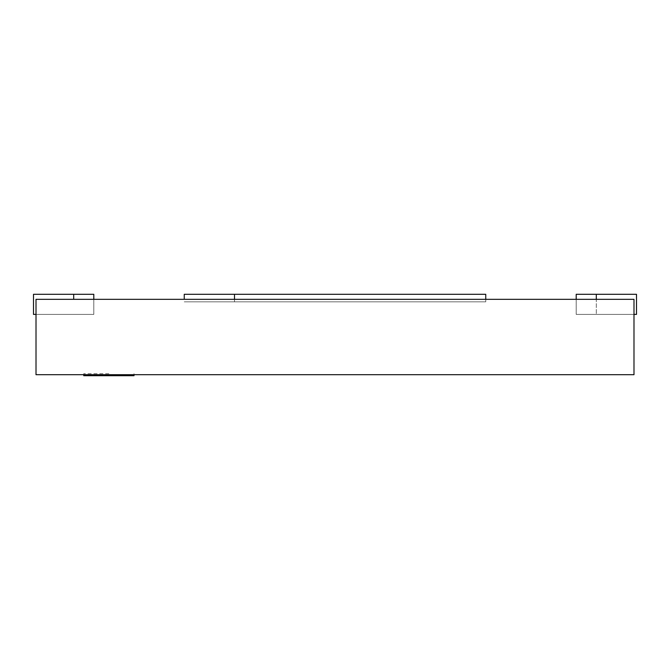 <?xml version="1.0" encoding="UTF-8"?>
<svg xmlns="http://www.w3.org/2000/svg" width="670" height="670" viewBox="0 0 670 670"><rect width="100%" height="100%" fill="white"/><g stroke="black" fill="none" stroke-linecap="round" stroke-linejoin="round"><path stroke-width="0.5" stroke-dasharray="3.35 2.51" d="M36.013 299.322L36.013 374.697L633.988 374.697L633.988 299.322L633.988 314.397L633.988 299.322L633.988 314.397L633.988 299.322L633.988 314.397L633.988 299.322L633.988 314.397L633.988 299.322L36.013 299.322L36.013 314.397L36.013 299.322L36.013 314.397L36.013 299.322L36.013 314.397L36.013 299.322L36.013 314.397L36.013 299.322L93.8 299.322L36.013 299.322M485.75 299.322L184.25 299.322L485.75 299.322L485.75 301.835L184.25 301.835L485.75 301.835L184.25 301.835L485.75 301.835L485.75 294.298L184.25 294.298L184.25 299.322M93.8 299.322L93.8 314.397L93.8 294.298L93.8 314.397L93.8 299.322L93.8 314.397L93.8 299.322L93.8 314.397L73.7 314.397L93.8 314.397L93.8 294.298L33.5 294.298L33.5 314.397L73.7 314.397L33.5 314.397L33.5 294.298L33.5 314.397L33.5 294.298L33.5 314.397L33.5 294.298L93.8 294.298L33.5 294.298L93.8 294.298L33.5 294.298L73.7 294.298L33.5 294.298L33.5 314.397L93.8 314.397L36.013 314.397M633.988 314.397L576.2 314.397L636.5 314.397L576.2 314.397L636.5 314.397L576.2 314.397L636.5 314.397L576.2 314.397L636.5 314.397L636.5 294.298L636.5 314.397L636.5 294.298L596.3 294.298L636.5 294.298L636.5 314.397L636.5 294.298L576.2 294.298L636.5 294.298L636.5 314.397L636.5 294.298L576.2 294.298L636.5 294.298L576.2 294.298L596.3 294.298L596.3 314.397L596.3 299.322M234.5 299.322L234.5 301.835L234.5 299.322M576.2 299.322L576.2 314.397L576.2 294.298L596.3 294.298L596.3 314.397L596.3 294.298M134 375.703L83.75 375.703M108.875 373.692L83.75 373.692L108.875 373.692M73.7 299.322L73.7 294.298M576.2 314.397L576.2 294.298L576.2 314.397M134 374.697L134 373.692M83.75 374.697L83.75 373.692"/><path stroke-width="1" d="M36.013 299.322L36.013 374.697L633.988 374.697L633.988 299.322L36.013 299.322M485.75 299.322L485.75 294.298L184.25 294.298L184.25 299.322M234.5 294.298L234.5 299.322M576.2 299.322L576.2 294.298L636.5 294.298L636.5 314.397L633.988 314.397M93.8 299.322L93.8 294.298L33.5 294.298L33.5 314.397L36.013 314.397M83.75 374.697L83.75 375.703L134 375.703L134 374.697M596.3 294.298L596.3 299.322M73.7 294.298L73.7 299.322"/></g></svg>
